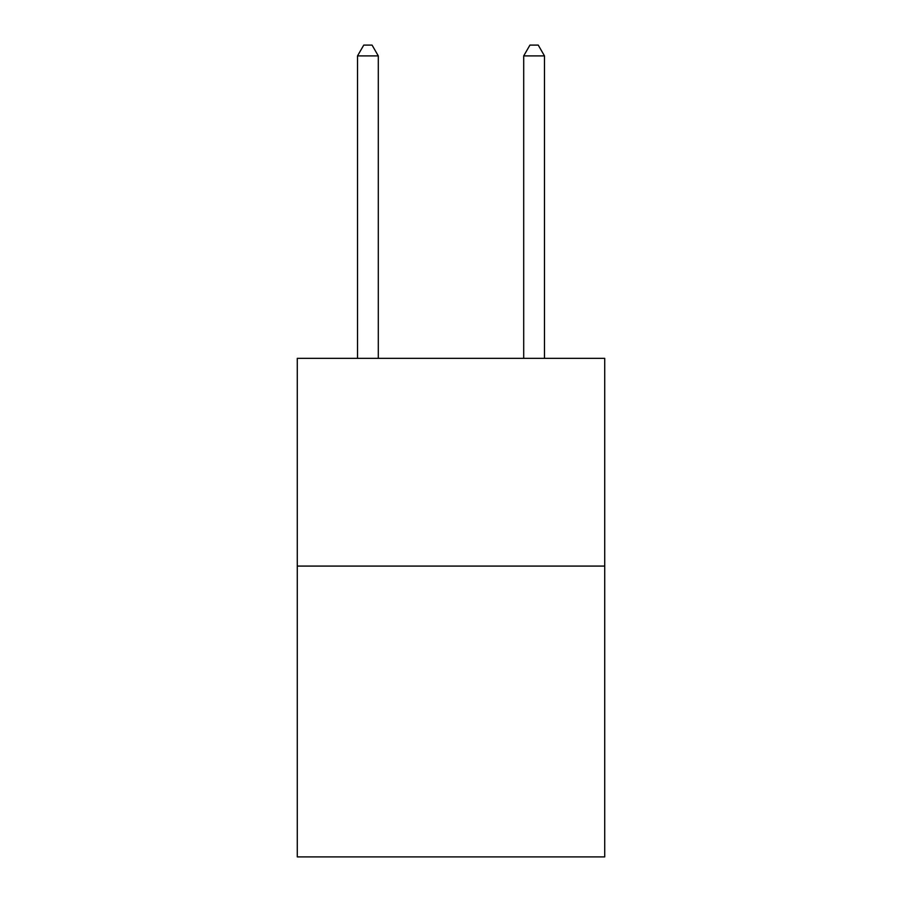 <?xml version="1.0" encoding="UTF-8"?>
<svg xmlns="http://www.w3.org/2000/svg" width="902" height="902" viewBox="0 0 902 902"><rect width="100%" height="100%" fill="white"/><g stroke="black" fill="none" stroke-linecap="round" stroke-linejoin="round"><path stroke-width="1.35" d="M604.723 566.084L604.723 856.9L297.277 856.9L297.277 358.353L604.723 358.353L604.723 566.084L297.277 566.084M378.299 358.353L378.299 55.901L357.519 55.901L357.519 358.353M357.519 55.901L363.754 45.1L372.064 45.1L378.299 55.901M544.481 358.353L544.481 55.901L523.701 55.901L523.701 358.353M523.701 55.901L529.936 45.1L538.246 45.1L544.481 55.901"/></g></svg>

